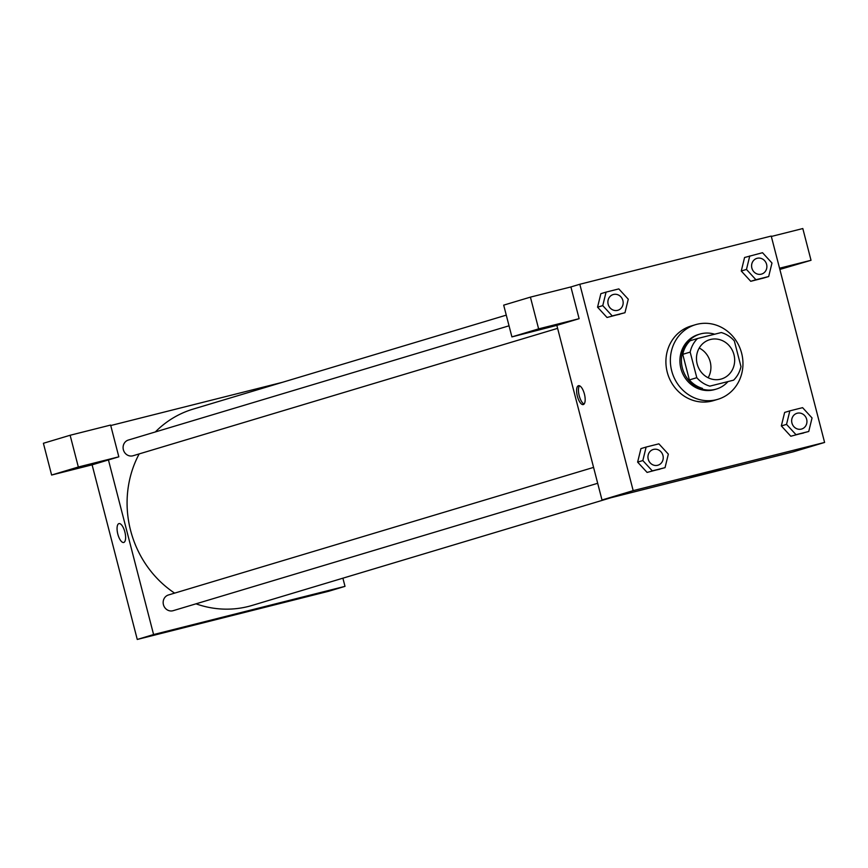 <?xml version="1.0" encoding="UTF-8"?>
<svg xmlns="http://www.w3.org/2000/svg" width="868" height="868" viewBox="0 0 868 868"><rect width="100%" height="100%" fill="white"/><g stroke="black" fill="none" stroke-linecap="round" stroke-linejoin="round"><path stroke-width="1.3" d="M699.228 348.046A20.496 18.977 -106.7 0 1 708.147 377.764M697.167 363.974A20.496 18.977 -106.7 0 1 709.677 339.703A20.496 18.977 -106.7 0 1 733.742 353.884A20.496 18.977 -106.7 0 1 721.46 378.969A20.496 18.977 -106.7 0 1 697.167 363.974M709.85 386.141L733.601 380.162A27.928 25.856 -106.7 0 0 740.968 366.578L734.35 340.972A27.928 25.856 -106.7 0 0 721.286 332.542L697.536 338.52A27.928 25.856 -106.7 0 0 690.168 352.104L696.798 377.699A27.928 25.856 -106.7 0 0 709.85 386.141L733.601 380.162M690.168 352.104L682.747 354.328A27.928 25.856 -106.7 0 1 690.114 340.744L697.536 338.52M682.747 354.328L689.366 379.924L696.798 377.699M702.429 388.365A27.928 25.856 -106.7 0 1 689.366 379.924M714.635 334.213A28.698 26.572 73.3 0 0 700.964 333.789A28.698 26.572 73.3 0 0 699.901 334.082A28.698 26.572 73.3 0 0 682.704 369.204A28.698 26.572 73.3 0 0 716.393 389.059A28.698 26.572 73.3 0 0 727.666 381.942M716.393 389.059L714.906 389.504A28.698 26.572 -106.7 0 1 680.892 368.499A28.698 26.572 -106.7 0 1 698.414 334.527L699.901 334.082M671.691 370.82A38.951 36.055 -106.7 0 1 695.463 324.708A38.951 36.055 -106.7 0 1 741.196 351.649A38.951 36.055 -106.7 0 1 717.858 399.313A38.951 36.055 -106.7 0 1 671.691 370.82M717.858 399.313L713.398 400.658A38.951 36.055 -106.7 0 1 667.232 372.155A38.951 36.055 -106.7 0 1 691.015 326.042L695.463 324.708M606.059 292.115L600.862 293.677L597.553 307.174L607.025 317.482L624.971 312.719L628.269 299.2L618.808 288.903L606.059 292.115L602.761 305.623L612.222 315.919L624.971 312.719M637.622 462.112L640.931 448.615L637.633 462.123L647.094 472.42L665.04 467.657L668.338 454.138L658.877 443.841L646.128 447.053L642.83 460.561L652.291 470.857L665.04 467.657M749.768 255.93L746.469 269.438L755.93 279.735L768.679 276.534L771.977 263.015L762.516 252.718L744.57 257.492L741.272 271L750.733 281.297L763.482 278.086L750.733 281.297L741.261 271.011M771.229 236.063L579.813 284.259L633.184 490.637L824.6 442.441L771.229 236.063M781.33 425.928L784.639 412.43L781.341 425.938L790.802 436.235L808.748 431.472L812.047 417.953L802.585 407.656L789.837 410.868L786.538 424.376L795.999 434.684L808.748 431.472M556.844 325.37L579.119 318.686L538.627 328.874L511.903 336.903L556.844 325.37L602.001 499.99L793.417 451.794L824.6 442.441M779.583 268.364L798.484 263.731L779.703 268.852M779.855 269.427L811.027 260.291L779.54 268.223M811.027 260.291L802.813 228.544L771.337 236.465M720.44 469.772L690.179 477.498L720.44 469.772M602.001 499.99L633.184 490.637M578.446 385.707A9.732 3.678 75.9 0 1 578.511 385.696A9.732 3.678 75.9 0 1 584.457 394.235A9.732 3.678 75.9 0 1 583.263 404.575A9.732 3.678 75.9 0 1 577.339 396.112A9.732 3.678 75.9 0 1 578.446 385.707M579.119 318.686L570.905 286.939L579.813 284.259M579.52 385.783A9.732 3.678 -104.1 0 0 579.173 395.569A9.732 3.678 -104.1 0 0 584.11 404.021M556.638 324.448L534.829 330.339L556.638 324.448M570.905 286.939L530.413 297.127L503.69 305.145L511.903 336.903M538.627 328.874L530.413 297.127M174.631 593.126A102.5 94.883 -106.7 0 1 130.591 530.446A102.5 94.883 -106.7 0 1 139.173 453.921M155.339 431.949A102.5 94.883 -106.7 0 1 193.163 409.099L506.272 315.138M611.083 497.7L252.078 605.441A102.5 94.883 -106.7 0 1 196.005 603.835M593.571 467.396L168.446 594.981A8.203 7.595 73.3 0 0 163.434 604.681A8.203 7.595 73.3 0 0 173.155 610.681L597.683 483.292M557.614 328.354L133.086 455.743A8.203 7.595 -106.7 0 1 123.364 449.743A8.203 7.595 -106.7 0 1 128.366 440.043L509.028 325.804M110.735 425.537L282.556 382.278M108.435 459.931L118.829 456.818L78.337 467.006L51.613 475.035L92.106 464.836L108.435 459.931L153.593 634.551L345.008 586.356L342.893 578.186M78.337 467.006L70.124 435.259L43.4 443.277L51.613 475.035M70.124 435.259L110.616 425.06L118.829 456.818M85.965 465.704L64.145 471.584L85.965 465.704M92.106 464.836L137.263 639.456L328.679 591.26L345.008 586.356M255.702 609.238L225.441 616.964L255.702 609.238M137.263 639.456L153.593 634.551M118.97 523.599A9.732 3.678 -104.1 0 0 118.905 523.61A9.732 3.678 75.9 0 1 118.97 523.599A9.732 3.678 75.9 0 1 124.905 532.138A9.732 3.678 75.9 0 1 123.723 542.478A9.732 3.678 75.9 0 1 117.798 534.015A9.732 3.678 75.9 0 1 118.905 523.61A9.732 3.678 -104.1 0 0 117.798 534.015A9.732 3.678 -104.1 0 0 123.723 542.478M657.944 465.205L657.955 465.205A8.203 7.595 -106.7 0 1 648.233 459.205A8.203 7.595 -106.7 0 1 653.224 449.494A8.203 7.595 -106.7 0 1 653.235 449.494A8.203 7.595 -106.7 0 1 662.87 455.168A8.203 7.595 -106.7 0 1 657.955 465.205L657.944 465.205A8.203 7.595 -106.7 0 1 648.222 459.205A8.203 7.595 -106.7 0 1 653.235 449.494L653.235 449.494M640.931 448.615L646.128 447.053M637.633 462.123L642.83 460.561M659.843 469.208L652.291 470.857M801.652 429.02L801.663 429.02A8.203 7.595 -106.7 0 1 791.941 423.02A8.203 7.595 -106.7 0 1 796.933 413.309A8.203 7.595 -106.7 0 1 796.943 413.309A8.203 7.595 -106.7 0 1 806.578 418.984A8.203 7.595 -106.7 0 1 801.663 429.02L801.652 429.02A8.203 7.595 -106.7 0 1 791.931 423.02A8.203 7.595 -106.7 0 1 796.943 413.309L796.943 413.309M784.639 412.43L789.837 410.868M781.341 425.938L786.538 424.376M803.551 433.024L795.999 434.684M617.886 310.267L617.875 310.267A8.203 7.595 -106.7 0 1 608.153 304.267A8.203 7.595 -106.7 0 1 613.155 294.556A8.203 7.595 -106.7 0 1 613.166 294.556A8.203 7.595 -106.7 0 1 622.801 300.23A8.203 7.595 -106.7 0 1 617.886 310.267A8.203 7.595 -106.7 0 1 608.164 304.267A8.203 7.595 -106.7 0 1 613.166 294.556L613.155 294.556M600.862 293.677L597.564 307.185L602.761 305.623M619.774 314.27L612.222 315.919M761.594 274.082L761.583 274.082A8.203 7.595 -106.7 0 1 751.862 268.082A8.203 7.595 -106.7 0 1 756.863 258.371A8.203 7.595 -106.7 0 1 756.874 258.371A8.203 7.595 -106.7 0 1 766.509 264.046A8.203 7.595 -106.7 0 1 761.594 274.082A8.203 7.595 -106.7 0 1 751.872 268.082A8.203 7.595 -106.7 0 1 756.874 258.371L756.863 258.371M741.272 271L746.469 269.438M750.733 281.297L755.93 279.735M763.482 278.086L768.679 276.534"/></g></svg>
